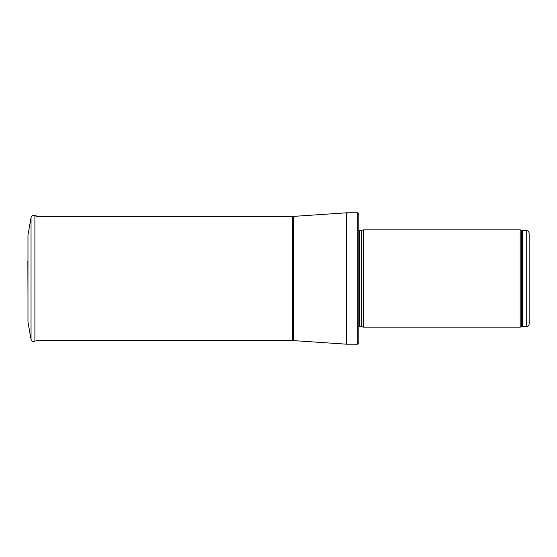 <?xml version="1.0" encoding="UTF-8"?>
<svg xmlns="http://www.w3.org/2000/svg" width="557" height="557" viewBox="0 0 557 557"><rect width="100%" height="100%" fill="white"/><g stroke="black" fill="none" stroke-linecap="round" stroke-linejoin="round"><path stroke-width="0.84" d="M526.713 326.562L526.713 230.438C527.451 229.93 528.259 230.744 529.15 232.875L529.15 324.125C529.004 325.608 528.196 326.416 526.713 326.562L522.278 326.562L520.175 327.168L363.672 327.168L363.672 229.832L520.175 229.832L520.175 327.168M361.528 326.597L361.528 230.403L361.277 326.562L363.672 327.168M361.277 326.562L358.805 326.848M358.805 214.501L358.805 342.499L357.803 344.205L357.803 212.795L358.805 214.501L358.805 329.605M357.803 344.205L346.391 344.184L292.69 340.557L36.003 340.557M27.968 235.019L31.039 217.641L27.968 235.012L27.968 321.988L31.039 339.359L31.039 217.641C31.638 215.705 32.933 214.96 34.91 215.406L37.772 216.443M27.85 260.961L27.968 296.554M526.713 230.438L522.278 230.438L522.278 326.562M522.278 230.438L521.449 230.292L521.449 326.708M361.277 230.438L359.495 230.438L359.495 326.562M357.803 212.795L346.886 212.795L346.886 344.205M292.69 340.557L292.69 216.443L346.391 212.816L346.391 344.184M293.511 216.415L293.511 340.585M34.91 215.406L34.91 341.594C32.933 342.04 31.645 341.295 31.039 339.359M521.449 230.292L520.175 229.832M361.528 230.403L363.672 229.832M359.495 230.438L358.805 230.152M346.391 212.816L346.886 212.795M292.69 216.443L36.003 216.443"/></g></svg>
